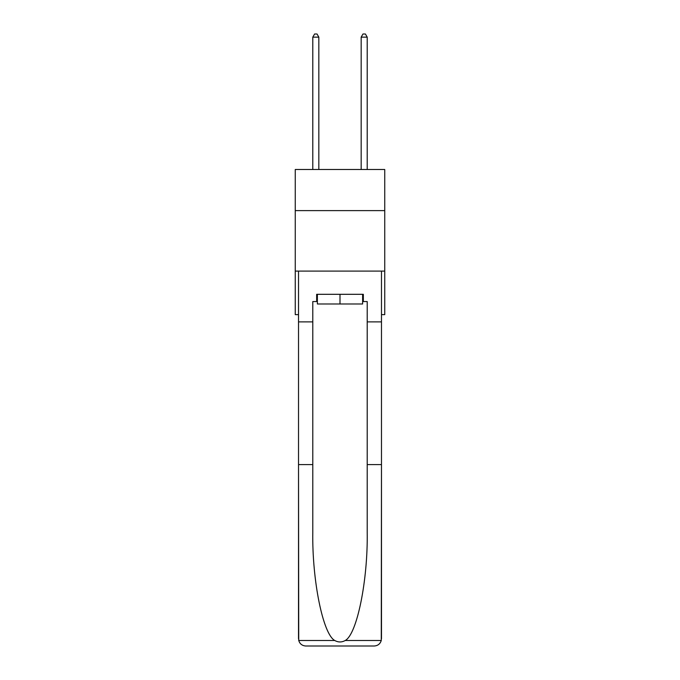 <?xml version="1.0" encoding="UTF-8"?>
<svg xmlns="http://www.w3.org/2000/svg" width="680" height="680" viewBox="0 0 680 680"><rect width="100%" height="100%" fill="white"/><g stroke="black" fill="none" stroke-linecap="round" stroke-linejoin="round"><path stroke-width="1.02" d="M384.744 210.621L384.744 169.498L295.256 169.498L295.256 210.621L384.744 210.621L384.744 314.627L381.48 314.627M384.744 271.091L295.256 271.091L295.256 210.621M295.256 271.091L295.256 314.627L298.52 314.627M362.618 294.312L362.618 303.986L317.381 303.986L317.381 294.312M340 294.312L340 303.986M362.618 301.563L363.341 301.563L363.341 294.312L316.659 294.312L316.659 301.563L312.791 301.563L312.791 464.593L298.52 464.593L298.732 640.483C299.829 643.917 302.175 645.754 305.771 646L324.156 646M305.771 646L374.229 646L305.771 646M355.844 646L374.229 646C377.825 645.754 380.171 643.917 381.267 640.483L381.48 464.593L381.48 638.741M312.791 464.593L312.791 532.253C312.035 580.312 322.957 634.159 334.73 640.483C338.24 642.438 341.751 642.438 345.27 640.483C357.043 634.159 367.965 580.312 367.208 532.253L367.208 301.563L363.341 301.563M298.52 638.741L298.52 271.091L381.48 271.091L381.48 321.887L367.208 321.887M312.791 321.887L298.52 321.887M381.48 321.887L381.48 464.593L367.208 464.593M316.659 301.563L317.381 301.563M318.835 169.498L318.835 37.145L312.791 37.145L312.791 169.498M312.791 37.145L314.602 34L317.024 34L318.835 37.145M367.208 169.498L367.208 37.145L361.165 37.145L361.165 169.498M361.165 37.145L362.975 34L365.398 34L367.208 37.145M298.732 640.483L334.73 640.483M345.27 640.483L381.267 640.483"/></g></svg>
